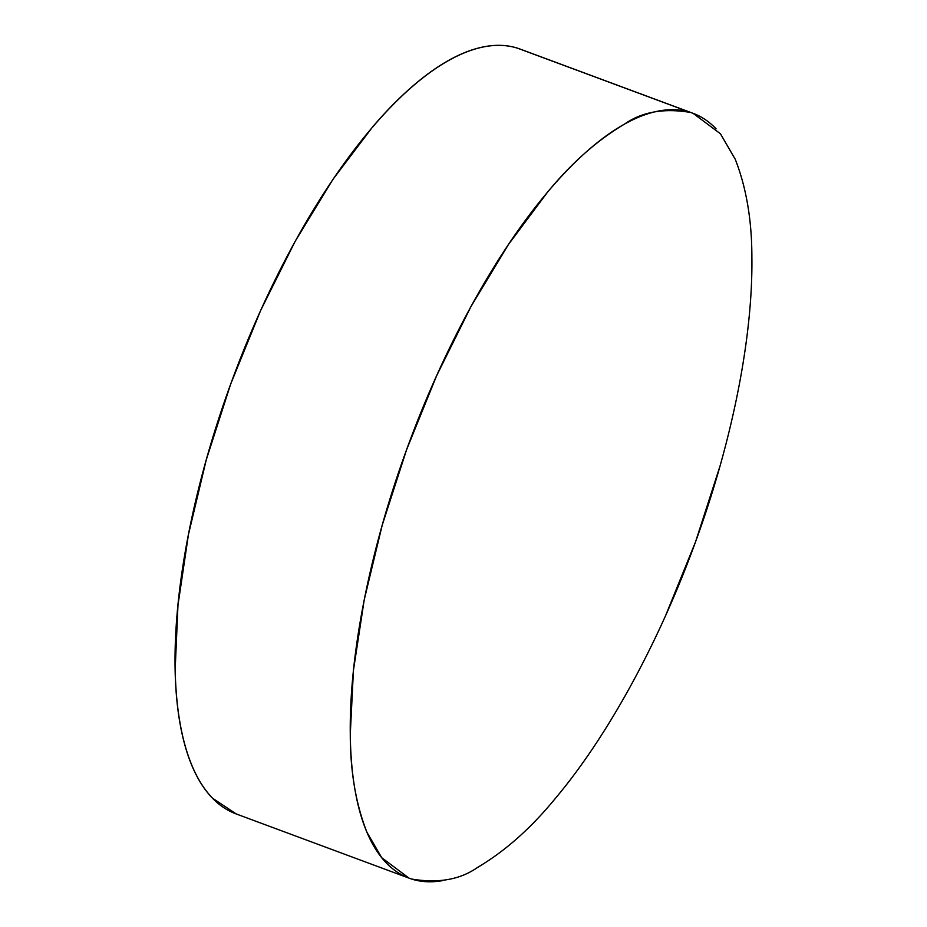 <?xml version="1.0" encoding="UTF-8"?>
<svg xmlns="http://www.w3.org/2000/svg" width="927" height="927" viewBox="0 0 927 927"><rect width="100%" height="100%" fill="white"/><g stroke="black" fill="none" stroke-linecap="round" stroke-linejoin="round"><path stroke-width="1.39" d="M693.083 113.326L520.221 49.108A407.938 154.797 110.4 0 0 517.672 48.227L693.083 113.326L720.418 133.766L735.25 159.27C746.351 187.683 751.901 220.359 751.878 257.3C753.002 341.356 730.175 447.243 695.551 541.82C661.287 636.513 610.302 733.419 554.589 799.341C530.511 828.622 504.809 851.334 477.475 867.487C460.07 879.688 438.1 883.535 411.576 879.028L409.074 878.159L381.727 857.718L366.907 832.214C355.794 803.813 350.255 771.137 350.279 734.184C349.155 650.14 371.97 544.253 406.605 449.665C440.858 354.971 491.855 258.065 547.556 192.144C571.646 162.874 597.347 140.162 624.671 124.009C642.087 111.808 664.056 107.961 690.58 112.468L517.672 48.227A407.938 154.797 110.4 0 0 231.831 380.939A407.938 154.797 110.4 0 0 236.107 813.906L409.074 878.159M236.315 813.987L212.55 798.217C204.844 790.267 198.262 780.036 192.816 767.544C187.37 755.053 183.164 740.522 180.197 723.964C177.219 707.405 175.551 689.132 175.18 669.143L177.972 605.18L188.448 534.555L206.223 459.966L230.603 384.288L260.661 310.418L295.226 241.205L332.978 179.305L372.469 127.103C385.794 111.495 399.027 97.995 412.179 86.593C425.319 75.18 438.123 66.095 450.58 59.328C463.036 52.572 474.914 48.25 486.2 46.385C497.486 44.508 507.984 45.133 517.672 48.227M716.084 128.818C708.564 120.939 700.07 115.493 690.58 112.468C681.09 109.432 670.8 108.899 659.711 110.834C648.622 112.781 636.942 117.173 624.671 124.009C612.399 130.846 599.781 139.989 586.803 151.46C573.825 162.932 560.742 176.489 547.556 192.144L508.459 244.496L470.986 306.501L436.594 375.783L406.605 449.665L382.167 525.331L364.218 599.85L353.442 670.372L350.279 734.184C350.51 754.114 352.017 772.33 354.821 788.831C357.613 805.331 361.646 819.792 366.907 832.214C372.167 844.648 378.552 854.798 386.072 862.678C393.581 870.546 402.086 876.003 411.576 879.028C421.055 882.052 431.345 882.597 442.434 880.65M665.563 615.713L695.551 541.82L719.989 466.165"/></g></svg>
